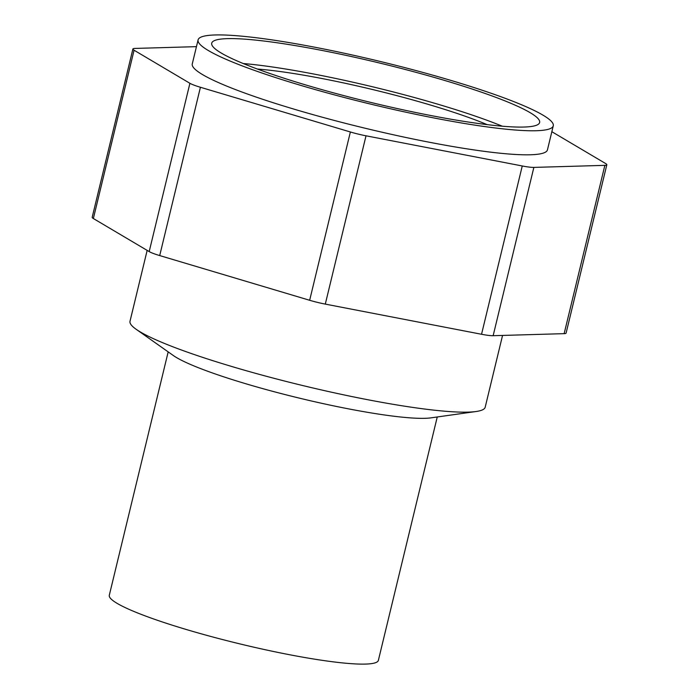 <?xml version="1.0" encoding="UTF-8"?>
<svg xmlns="http://www.w3.org/2000/svg" width="699" height="699" viewBox="0 0 699 699"><rect width="100%" height="100%" fill="white"/><g stroke="black" fill="none" stroke-linecap="round" stroke-linejoin="round"><path stroke-width="1.05" d="M93.36 218.525L149.193 251.596L189.91 83.295L134.077 50.223A21.04 2.516 13.6 0 1 132.897 49L92.181 217.302A21.04 2.516 -166.4 0 0 93.36 218.525L134.077 50.223M564.145 333.65L604.862 165.348A21.04 2.516 13.6 0 0 606.819 164.781L566.103 333.082A21.04 2.516 -166.4 0 1 564.145 333.65L493.144 335.703A21.04 2.516 -166.4 0 1 481.541 334.271L325.297 304.109A21.04 2.516 -166.4 0 1 309.657 300.282L159.704 255.572A21.04 2.516 -166.4 0 1 149.193 251.596M189.91 83.295A21.04 2.516 13.6 0 0 200.421 87.27L350.374 131.98A21.04 2.516 13.6 0 0 366.014 135.807L522.258 165.969A21.04 2.516 13.6 0 0 533.861 167.402L604.862 165.348M196.445 46.65L134.855 48.432A21.04 2.516 13.6 0 0 132.897 49M451.703 80.647A182.71 21.852 -166.4 0 1 553.267 125.811A182.71 21.852 -166.4 0 1 370.531 104.09A182.71 21.852 -166.4 0 1 198.088 39.887A182.71 21.852 -166.4 0 1 451.703 80.647M553.267 125.811L547.448 149.857A182.71 21.852 -166.4 0 1 364.721 128.135A182.71 21.852 -166.4 0 1 192.269 63.924L198.088 39.887M445.866 80.813A168.686 20.175 -166.4 0 1 539.628 122.508A168.686 20.175 -166.4 0 1 370.933 102.456A168.686 20.175 -166.4 0 1 211.718 43.181A168.686 20.175 -166.4 0 1 445.866 80.813M606.819 164.781A21.04 2.516 13.6 0 0 605.64 163.549L551.843 131.692M502.555 335.433L485.193 407.202A182.71 21.852 -166.4 0 1 476.115 411.51A182.71 21.852 -166.4 0 1 302.457 385.481A182.71 21.852 -166.4 0 1 136.113 329.255A182.71 21.852 -166.4 0 1 130.005 321.278L147.157 250.391M476.115 411.51L430.951 417.862A138.419 16.558 -166.4 0 1 299.399 398.142A138.419 16.558 -166.4 0 1 173.378 355.546L136.113 329.255M437.251 416.971L378.369 660.372A138.419 16.558 -166.4 0 1 239.94 643.91A138.419 16.558 -166.4 0 1 109.297 595.268L168.179 351.877M257.433 69.052A146.388 17.51 -166.4 0 1 430.776 105.13A146.388 17.51 -166.4 0 1 487.142 124.632M243.217 63.53A168.686 20.175 -166.4 0 1 440.047 104.859A168.686 20.175 -166.4 0 1 502.31 126.213M159.704 255.572L200.421 87.27M325.297 304.109L366.014 135.807M309.657 300.282L350.374 131.98M481.541 334.271L522.258 165.969M493.144 335.703L533.861 167.402"/></g></svg>
